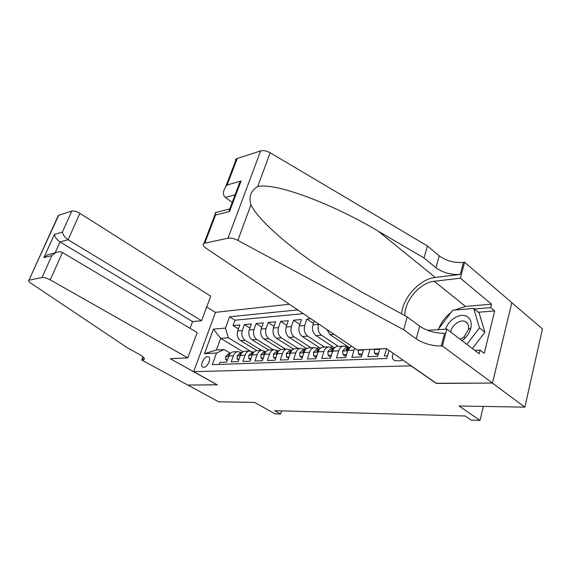 <?xml version="1.0" encoding="UTF-8"?>
<svg xmlns="http://www.w3.org/2000/svg" width="571" height="571" viewBox="0 0 571 571"><rect width="100%" height="100%" fill="white"/><g stroke="black" fill="none" stroke-linecap="round" stroke-linejoin="round"><path stroke-width="0.86" d="M203.761 367.289C207.651 367.438 211.891 357.703 208.336 356.811L207.608 356.718C203.719 356.632 199.522 366.275 203.069 367.189L203.761 367.289M289.319 304.243L215.481 312.337L193.69 371.664L411.199 365.818M511.802 302.716L542.45 328.91L524.863 407.144L459.027 405.995L479.99 420.392L483.373 406.416M193.69 371.664L217.344 384.861L187.845 385.054L218.643 401.798L254.659 402.427L275.008 413.839L280.618 414.018L281.646 410.877M436.323 383.277L492.366 383.07L524.863 407.144M219.157 364.448L219.906 362.349L226.644 362.093L228.807 355.99L233.375 355.776C234.281 353.406 235.759 352.014 237.8 351.6L241.926 352.792M233.375 355.776L231.205 361.914L238.164 361.65L240.334 355.455L245.045 355.233C245.958 352.821 247.436 351.408 249.484 350.987L253.752 352.278M245.045 355.233L242.875 361.472L250.055 361.193L252.232 354.898L257.1 354.67C258.013 352.221 259.498 350.787 261.561 350.358L245.18 340.337C242.161 337.996 241.19 334.734 242.282 330.552L244.395 324.571L249.934 328.04M257.1 354.67L254.923 361.008L262.353 360.722L264.53 354.32L269.562 354.084C270.476 351.6 271.967 350.137 274.03 349.709L277.285 350.394L278.591 351.208M269.562 354.084L267.385 360.529L275.058 360.237L277.235 353.727L282.445 353.485C283.359 350.958 284.85 349.473 286.928 349.031L290.196 349.738L291.51 350.558M282.445 353.485L280.261 360.037L288.205 359.73L290.382 353.114L295.771 352.864C296.684 350.294 298.183 348.781 300.267 348.339L303.544 349.052L304.864 349.895M295.771 352.864L293.594 359.523L301.816 359.209L303.993 352.478L309.568 352.221C310.488 349.602 311.987 348.067 314.071 347.618L317.362 348.346L318.689 349.202M309.568 352.221L307.391 358.995L315.906 358.674L318.083 351.822L323.864 351.55C324.778 348.888 326.277 347.332 328.368 346.875L331.672 347.618L333 348.488M323.864 351.55L321.687 358.452L330.509 358.11L332.686 351.136L338.674 350.858C339.588 348.153 341.094 346.561 343.185 346.097L346.497 346.861L347.832 347.753M338.674 350.858L336.505 357.881L345.655 357.532L347.825 350.43L354.041 350.144L354.812 348.296M354.041 350.144L351.872 357.296L361.372 356.932L363.534 349.702L370.001 349.345M369.987 349.395L367.831 356.682L377.695 356.304L379.865 348.888M310.788 318.689L306.834 319.039L313.393 323.429M320.374 348.231L302.337 336.505C299.247 333.978 298.248 330.452 299.332 325.948L301.452 319.517L293.508 320.217L299.839 324.399M306.706 348.631L289.169 337.39C286.092 334.906 285.093 331.444 286.185 327.005L288.298 320.681L280.618 321.359L286.742 325.342M293.544 349.074L276.428 338.239C273.366 335.798 272.381 332.393 273.466 328.032L275.586 321.808L268.156 322.465L274.066 326.269M280.861 349.538L264.102 339.067C261.054 336.669 260.076 333.321 261.161 329.024L263.281 322.9L256.079 323.536L261.803 327.162M268.648 350.044L252.161 339.866C249.134 337.511 248.164 334.213 249.249 329.988L251.361 323.957L244.395 324.571M257.692 350.558L261.561 350.358L265.972 351.75M479.99 420.392L471.104 420.106L465.037 415.981L274.701 410.685L280.618 414.018M393.162 353.292C391.763 356.946 392.306 359.402 394.782 360.679L400.2 360.779L402.84 360.023M243.11 351.843L220.656 338.346L216.452 349.994L224.16 349.559L216.488 353.035L212.276 364.691L386.738 358.524L389.065 350.451M216.488 353.035L204.489 353.656L213.447 329.139L225.474 328.104L229.549 316.798L297.719 309.896M256.921 350.601L240.598 340.644L245.18 340.337M273.331 349.745L256.893 339.552C253.852 337.175 252.882 333.857 253.967 329.603L256.079 323.536M285.5 349.109L268.984 338.739C265.929 336.326 264.951 332.957 266.036 328.632L268.156 322.465M298.062 348.453L281.474 337.904C278.405 335.441 277.413 332.015 278.505 327.626L280.618 321.359M311.038 347.775L294.379 337.04C291.303 334.535 290.304 331.052 291.388 326.591L293.508 320.217M324.449 347.075L307.733 336.148C304.636 333.592 303.629 330.052 304.714 325.513L306.834 319.039M338.325 346.354L321.544 335.22C318.44 332.622 317.426 329.017 318.504 324.399L318.647 323.971M334.563 347.86L315.963 335.591L321.544 335.22M349.316 347.539L330.067 334.649L334.114 334.378M303.301 313.65L234.988 320.195L233.061 325.577L238.428 328.896M240.598 340.644C237.586 338.325 236.622 335.077 237.707 330.916L239.82 324.978L233.061 325.577M314.186 320.973L312.937 324.849C311.852 329.431 312.858 333.014 315.963 335.591M386.531 348.688L384.404 356.047L387.488 355.933M224.16 349.559L230.47 353.299M436.28 383.441L411.149 365.99M250.062 350.929L228.371 337.789L220.656 338.346L213.447 329.139M351.308 345.947L347.825 350.43M338.225 346.361L337.197 346.411C335.106 346.875 333.6 348.453 332.686 351.136M345.698 345.12L345.341 346.276M326.826 329.474L330.067 334.649M323.614 347.118L322.594 347.175C320.502 347.632 318.996 349.181 318.083 351.822M331.758 346.012L331.323 347.404M309.518 347.853L308.49 347.91C306.406 348.36 304.907 349.88 303.993 352.478M318.283 346.875L317.733 348.588M295.892 348.567L294.872 348.617C292.795 349.059 291.303 350.558 290.382 353.114M305.242 347.696L304.586 349.716M282.731 349.252L281.717 349.309C279.647 349.745 278.156 351.215 277.235 353.727M292.616 348.481L292.038 350.23M270.004 349.916L268.991 349.973C266.928 350.401 265.444 351.85 264.53 354.32M280.382 349.238L280.168 349.866M256.686 350.615C254.63 351.037 253.146 352.464 252.232 354.898M245.773 351.179L244.766 351.236C242.725 351.65 241.24 353.056 240.334 355.455M234.988 320.195L229.549 316.798M225.474 328.104L228.371 337.789M234.224 351.786L233.225 351.836C231.191 352.25 229.72 353.635 228.807 355.99M204.489 353.656L216.452 349.994M461.932 340.594L464.715 338.389C467.913 335.313 469.976 331.801 470.897 327.847C471.832 322.786 470.668 319.089 467.406 316.748C460.997 312.123 448.499 319.389 445.651 329.16M460.276 339.324L464.173 336.74L468.377 329.567C469.027 326.12 468.241 323.593 466.022 321.973L464.965 321.43C459.898 319.16 451.632 325.363 450.705 332.022M437.993 329.653L452.71 310.224L473.709 308.454L479.09 312.815L484.893 332.222L472.403 348.581M473.709 308.454L479.44 327.897L466.885 344.37M484.893 332.222L479.44 327.897M357.253 349.944L205.974 248.185C203.04 246.058 202.37 244.452 203.961 243.367L228 238.178L260.633 150.908C263.459 150.216 266.643 150.837 270.176 152.771L427.415 245.93L439.242 255.844C446.201 260.883 454.273 263.081 463.474 262.424L464.601 262.275L511.823 302.637L492.466 383.07L436.558 383.434L386.374 348.581L357.253 349.944M427.415 245.93L423.996 257.949L378.195 231.169C333.864 204.489 275.5 182.135 257.692 186.581C250.862 190.557 248.613 196.66 250.933 204.889C258.106 219.55 287.613 246.144 323.322 269.169L359.78 290.967L407.237 316.934L419.706 326.205C426.994 330.966 435.302 333.321 444.623 333.264L441.226 346.019L442.368 345.962L492.466 383.07M407.237 316.934L403.604 329.717L416.188 338.874C423.539 343.585 431.883 345.962 441.226 346.019M378.195 231.169L435.302 277.449L460.283 274.423C451.061 274.972 442.946 272.752 435.937 267.756L423.996 257.949M235.916 161.971C235.173 160.587 235.345 159.509 236.437 158.745L260.633 150.908M250.933 204.889L237.836 240.37L403.604 329.717M454.595 310.067L465.486 306.427L491.545 304.157L490.682 307.619L474.365 308.982M474.751 350.38L480.083 350.159L484.222 353.342L494.7 310.945L490.682 307.619M480.083 350.159L479.183 353.756L446.85 329.082L442.368 345.962M464.601 262.275L460.376 278.205L434.245 281.267C419.906 282.545 404.225 301.053 404.896 315.649M491.545 304.157L460.376 278.205M232.204 202.391L225.374 197.409C222.683 195.061 222.79 191.499 225.702 186.71L227.087 185.004L241.069 181.007L239.62 182.791L237.236 189.101M435.302 277.449C419.906 278.962 402.919 297.477 401.57 313.829M427.622 330.324L446.85 329.082M237.836 240.37C234.103 238.492 230.827 237.764 228 238.178M438.849 328.525C441.39 322.137 445.451 316.777 451.033 312.444M494.7 310.945L478.391 312.244M241.069 181.007L229.535 211.534L229.142 209.136L229.842 208.651M229.535 211.534L215.588 214.996L215.288 212.619L216.837 212.234M190.064 328.304L192.577 321.609L201.606 320.709L210.735 296.171L79.869 213.326L68.113 239.749L59.998 241.933L55.08 252.91M201.606 320.709L68.113 239.749C64.973 237.565 63.067 235.009 62.403 232.097L71.839 211.077L58.692 215.26L28.885 280.297C28.15 280.789 28.707 281.674 30.541 282.952L127.997 348.189L139.295 354.363C143.714 356.904 145.212 358.674 143.799 359.673L141.729 360.023L187.795 385.054L217.208 384.79M217.187 384.861L170.258 358.688L187.78 357.867L50.262 279.883C46.858 278.091 44.11 277.292 42.033 277.477L29.221 280.183M141.729 360.023L142.978 356.825M215.453 312.43L206.709 306.998M187.78 357.867L197.202 332.543L62.439 252.518L50.262 279.883M57.964 216.252L58.692 215.26M71.839 211.077C73.952 210.699 76.628 211.448 79.869 213.326M192.577 321.609L59.998 241.933C56.886 239.784 55.023 237.272 54.402 234.381L62.403 232.097M42.033 277.477L51.854 255.601L55.458 252.81C58.321 251.561 60.647 251.461 62.439 252.518M51.854 255.601L43.917 257.564L47.464 254.823L51.49 253.81M378.602 353.199L374.555 353.37L374.198 349.152M374.555 353.37L376.346 354.591L378.216 354.512M378.102 348.967L378.473 348.952M362.285 353.884L358.509 354.041L358.217 349.895M358.509 354.041L360.301 355.241L361.9 355.176M361.978 349.723L362.335 349.702M346.568 354.541L343.05 354.684L342.714 350.915L345.676 347.86L348.945 347.675L346.204 349.459L346.369 350.423L348.553 348.688M343.05 354.684L344.834 355.861L346.183 355.804M331.43 355.176L328.147 355.312L327.861 351.608L330.823 348.603L333.992 348.424L331.251 350.173L331.394 351.129L333.207 349.816M328.147 355.312L329.924 356.461L331.037 356.418M316.826 355.783L313.764 355.911L313.536 352.271L316.491 349.316L319.475 349.145L316.834 350.865L316.955 351.807L318.39 350.987M313.764 355.911L315.535 357.046L316.434 357.011M302.73 356.375L299.882 356.497L299.704 352.914L302.651 350.002L305.385 349.852L302.908 351.536L303.015 352.457L304.2 351.9M299.882 356.497L302.345 357.574M289.126 356.946L286.471 357.053L286.342 353.535L289.283 350.673L291.774 350.53M286.471 357.053L288.733 358.124M289.283 350.673L291.76 350.551L289.454 352.179L289.547 353.092L290.532 352.707M275.979 357.496L273.509 357.596L273.423 354.134L276.357 351.315L278.627 351.186L276.357 351.315M273.509 357.596L275.586 358.652M278.584 351.236L276.457 352.799L276.528 353.699L277.342 353.442M263.267 358.024L260.976 358.124L260.933 354.712L263.859 351.943L265.915 351.822M260.976 358.124L262.881 359.166M265.843 351.907L263.881 353.406L263.945 354.291L264.594 354.127M250.976 358.538L248.849 358.631L248.842 355.276L251.754 352.543L253.617 352.435M250.583 359.666L248.849 358.631M253.503 352.564L251.711 353.991L251.761 354.862L252.275 354.777M239.078 359.038L237.108 359.123L237.136 355.819L240.041 353.128L241.711 353.028M241.554 353.213L239.934 354.555L239.97 355.412L240.355 355.376M237.108 359.123L238.714 360.073M227.558 359.523L225.738 359.594L225.795 356.34L228.685 353.699L230.184 353.606M229.977 353.856L228.528 355.098L228.821 355.947M225.738 359.594L227.222 360.465M252.161 339.866L256.893 339.552M264.102 339.067L268.984 338.739M276.428 338.239L281.474 337.904M289.169 337.39L294.379 337.04M302.337 336.505L307.733 336.148M237.707 330.916L242.282 330.552M249.249 329.988L253.967 329.603M261.161 329.024L266.036 328.632M273.466 328.032L278.505 327.626M286.185 327.005L291.388 326.591M299.332 325.948L304.714 325.513M312.937 324.849L318.504 324.399M379.843 348.938L386.446 348.631M419.706 326.205L416.188 338.874M435.937 267.756L439.242 255.844M237.308 158.345L227.087 185.004M215.588 214.996L204.818 243.075M270.176 152.771L257.692 186.581M460.283 274.423L463.474 262.424M465.486 306.427L434.245 281.267M235.081 194.79L225.374 197.409M43.917 257.564L54.402 234.381M143.357 357.175L142.25 359.994M374.105 349.559L379.744 349.295M358.124 350.301L363.427 350.052M342.721 351.008L347.718 350.78M347.289 350.18L346.204 349.459M327.868 351.7L332.579 351.479M332.315 350.865L331.251 350.173M313.543 352.364L317.976 352.157M317.861 351.529L316.834 350.865M299.711 352.999L303.886 352.807M303.908 352.171L302.908 351.536M286.342 353.62L290.275 353.442M290.432 352.792L289.454 352.179M273.423 354.22L277.128 354.049M277.37 353.37L276.457 352.799M260.933 354.798L264.423 354.634M264.687 353.899L263.881 353.406M248.842 355.355L252.125 355.205M252.418 354.413L251.711 353.991M237.136 355.897L240.227 355.754M240.541 354.912L239.934 354.555M225.795 356.425L228.7 356.29M229.042 355.405L228.528 355.098M208.886 357.132L208.336 356.811M337.197 346.411L343.185 346.097M322.594 347.175L328.368 346.875M308.49 347.91L314.071 347.618M294.872 348.617L300.267 348.339M281.717 349.309L286.928 349.031M268.991 349.973L274.03 349.709M244.766 351.236L249.484 350.987M233.225 351.836L237.8 351.6M468.377 329.567L470.897 327.847M464.173 336.74L464.715 338.389M467.463 323.393L464.965 321.43M236.437 158.745L225.702 186.71M229.164 210.449L239.62 182.791M215.288 212.619L229.142 209.136M215.253 213.947L203.961 243.367M144.277 358.438L143.799 359.673M28.885 280.297L58.342 215.424M47.464 254.823L55.458 252.81M348.56 347.718L345.676 347.86M333.607 348.46L330.823 348.603M319.175 349.181L316.491 349.316M305.249 349.873L302.651 350.002M265.893 351.836L263.859 351.943M253.595 352.45L251.754 352.543M241.697 353.049L240.041 353.128M230.17 353.62L228.685 353.699"/></g></svg>
